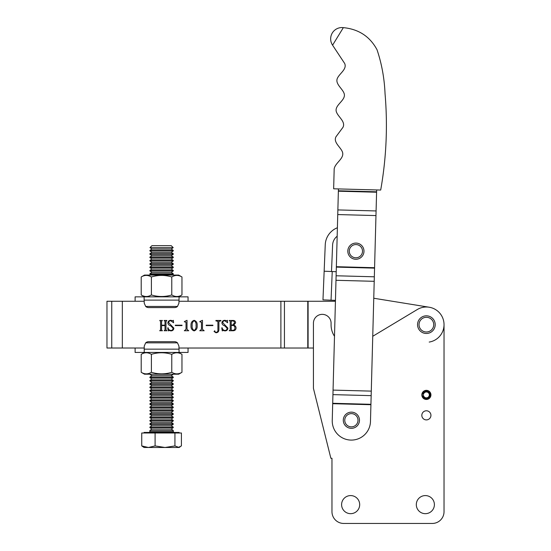 <?xml version="1.0" encoding="UTF-8"?>
<svg xmlns="http://www.w3.org/2000/svg" width="551" height="551" viewBox="0 0 551 551"><rect width="100%" height="100%" fill="white"/><g stroke="black" fill="none" stroke-linecap="round" stroke-linejoin="round"><path stroke-width="0.83" d="M430.937 415.344A4.56 4.56 0 0 1 426.384 419.903A4.56 4.56 0 0 1 421.825 415.344A4.56 4.56 0 0 1 426.384 410.784A4.56 4.56 0 0 1 430.937 415.344M430.937 394.902A4.56 4.56 0 0 1 426.384 399.461A4.56 4.56 0 0 1 421.825 394.902A4.56 4.56 0 0 1 426.384 390.342A4.56 4.56 0 0 1 430.937 394.902M425.351 513.67A9.043 9.043 0 0 1 416.308 504.626A9.043 9.043 0 0 1 425.351 495.583A9.043 9.043 0 0 1 434.395 504.626A9.043 9.043 0 0 1 425.351 513.67M350.643 513.67A9.043 9.043 0 0 1 341.599 504.626A9.043 9.043 0 0 1 350.643 495.583A9.043 9.043 0 0 1 359.686 504.626A9.043 9.043 0 0 1 350.643 513.67M432.266 523.45L343.734 523.45L432.266 523.45A11.764 11.764 0 0 0 444.03 511.686L444.03 324.649A17.646 17.646 0 0 0 417.293 309.524L372.745 336.289M334.498 336.282A20.587 20.587 0 0 1 331.082 324.932L331.082 323.175A8.823 8.823 0 0 0 322.259 314.352A8.823 8.823 0 0 0 313.436 323.175L313.436 388.379L330.869 458.28L331.971 458.28L331.971 511.686L331.971 468.887M343.734 523.45A11.764 11.764 0 0 1 331.971 511.686M444.03 461.958L444.03 324.649A17.646 17.646 0 0 1 429.201 342.068M373.764 298.243L429.208 307.231L373.764 298.243M225.015 330.469C226.413 330.352 227.095 329.567 227.053 328.114L224.718 325.82C223.065 325.386 222.129 324.401 221.908 322.858C222.17 321.205 223.148 320.358 224.842 320.317L226.798 320.744L227.411 320.317L227.625 322.769L224.746 320.744C223.486 320.785 222.824 321.447 222.769 322.734L227.914 328.114C227.742 329.897 226.764 330.827 224.966 330.896L223.045 330.469L222.267 330.896L221.764 327.873L222.129 327.749C222.446 329.395 223.41 330.297 225.015 330.469M212.9 325.18L212.9 325.607L206.184 325.607L206.184 325.18L212.9 325.18M194.131 320.317C196.404 321.15 197.423 322.9 197.175 325.579C197.423 328.265 196.411 330.042 194.131 330.896C191.81 330.063 190.777 328.286 191.025 325.579C190.798 322.886 191.838 321.137 194.131 320.317M182.016 325.18L182.016 325.607L175.301 325.607L175.301 325.18L182.016 325.18M166.602 320.889L166.003 321.364L166.003 329.849L166.863 330.752L164.143 330.752L165.004 329.856L165.004 325.607L161.574 325.607L161.574 329.856L162.428 330.752L159.714 330.752L160.575 329.849L160.575 321.364L159.714 320.462L162.428 320.462L161.574 321.364L161.574 325.18L165.004 325.18L165.004 321.364L164.143 320.462L166.863 320.462L166.602 320.889M111.75 348.018L111.757 301.252L106.97 301.252L106.97 348.018L144.231 348.018M178.937 348.025L313.436 348.025M111.757 301.252L144.231 301.252M178.937 301.259L335.008 301.259A29.41 29.41 0 0 1 335.442 300.942M170.968 330.469C172.367 330.352 173.048 329.567 173.014 328.114L170.679 325.82C169.026 325.386 168.083 324.401 167.862 322.858C168.124 321.205 169.109 320.358 170.796 320.317L172.759 320.744L173.365 320.317L173.586 322.769L170.7 320.744C169.439 320.785 168.778 321.447 168.723 322.734L173.868 328.114C173.696 329.897 172.718 330.827 170.927 330.896L169.005 330.469L168.22 330.896L167.718 327.873L168.083 327.749C168.406 329.395 169.364 330.297 170.968 330.469M184.86 321.316L187.023 320.317L187.023 329.374L188.738 330.752L184.303 330.752L186.024 329.388L186.024 322.273L184.303 321.75L184.86 321.316M200.302 321.316L202.465 320.317L202.465 329.374L204.18 330.752L199.744 330.752L201.466 329.388L201.466 322.273L199.744 321.75L200.302 321.316M216.13 332.329C217.438 332.129 218.031 331.33 217.907 329.918L217.907 321.371L215.902 320.889L215.902 320.462L220.91 320.462L220.91 320.889L218.905 321.371L218.905 329.925C218.761 331.73 217.769 332.673 215.93 332.756L214.043 331.502L214.69 330.752L215.152 331.95L216.13 332.329M236.062 328.114C235.842 329.884 234.809 330.765 232.963 330.752L229.202 330.752L230.201 329.849L230.201 321.364L229.202 320.462L232.756 320.462C234.512 320.358 235.477 321.15 235.635 322.817L233.734 325.18C235.236 325.586 236.014 326.564 236.062 328.114M196.032 325.579C196.335 323.389 195.701 321.777 194.131 320.744C192.568 321.818 191.913 323.43 192.168 325.579C191.893 327.755 192.547 329.388 194.131 330.469C195.701 329.395 196.335 327.769 196.032 325.579M231.737 330.325L232.797 330.325C234.209 330.207 234.912 329.429 234.919 327.983C234.933 326.364 234.147 325.531 232.556 325.462L231.2 325.462L231.2 329.856L231.737 330.325M232.701 325.035L234.492 322.845C234.437 321.543 233.741 320.889 232.412 320.889L231.2 321.364L231.2 325.035L232.701 325.035M380.693 190.054L333.651 188.793L334.181 168.868C335.208 162.566 345.002 158.316 342.316 151.67C340.243 146.814 333.183 142.22 335.958 136.793L342.97 127.329C345.746 121.895 338.686 117.301 336.613 112.445C333.217 105.027 347.282 100.289 343.886 92.871C341.813 88.015 334.746 83.421 337.529 77.987C339.864 73.249 347.158 69.04 344.671 63.468L332.584 45.182A11.316 11.316 0 0 1 343.349 27.633C358.715 29.155 369.941 36.524 377.029 49.755C381.719 63.716 384.391 78.332 385.039 93.594C387.808 125.89 386.361 158.041 380.693 190.054L376.65 189.943L370.472 421.481A19.12 19.12 0 0 1 350.849 440.084A19.12 19.12 0 0 1 332.246 420.461L332.694 403.697L370.919 404.716M341.413 30.787L340.966 31.517M340.759 31.855L340.215 32.736M340.022 33.06L339.506 33.893M338.989 34.734L338.493 35.546M337.97 36.407L337.439 37.261M336.902 38.136L336.406 38.942M335.903 39.762L335.435 40.533M334.974 41.277L334.56 41.952M334.161 42.606L333.493 43.694M333.396 43.853L333.031 44.452M332.584 45.182L343.349 27.633M338.431 188.924L332.694 403.697M336.22 271.705L324.153 271.209L322.969 299.861L325.248 244.754A19.12 19.12 0 0 1 337.391 227.742M335.456 300.378L322.969 299.861M337.164 236.234A11.764 11.764 0 0 0 332.597 245.064L331.502 271.512M426.384 315.826A8.823 8.823 0 0 1 435.207 324.649A8.823 8.823 0 0 1 426.384 333.472A8.823 8.823 0 0 1 417.555 324.649A8.823 8.823 0 0 1 426.384 315.826A8.823 8.823 0 0 0 417.555 324.649A8.823 8.823 0 0 0 426.384 333.472M135.112 301.252L135.112 296.844L144.08 296.844L135.112 296.844M145.684 306.439A4.415 4.415 0 0 0 148.646 307.582L174.529 307.582A4.415 4.415 0 0 0 177.491 306.439L145.684 306.439L144.231 303.167L144.08 296.844L188.056 296.844L178.682 296.844L181.961 294.95C178.572 297.023 175.177 297.023 171.774 294.95L171.774 276.974C175.163 274.901 178.558 274.901 181.961 276.974L178.682 275.08L144.493 275.08L141.208 276.974C144.596 274.901 147.992 274.901 151.394 276.974C158.213 274.901 165.004 274.901 171.774 276.974M179.096 296.844L178.937 303.167L177.491 306.439M188.056 348.025L188.056 352.433L179.096 352.433L188.056 352.433M177.484 342.839L178.937 346.111L179.096 352.433L135.112 352.433L144.231 352.433L144.231 346.111L145.684 342.839L177.484 342.839A4.415 4.415 0 0 0 174.522 341.696L148.639 341.696A4.415 4.415 0 0 0 145.684 342.839M426.384 390.487A4.415 4.415 0 0 1 430.792 394.902A4.415 4.415 0 0 1 422.045 395.714L423.492 395.439A2.941 2.941 0 0 0 429.325 394.902A2.941 2.941 0 0 0 426.384 391.961A2.941 2.941 0 0 0 423.478 394.42L422.032 394.179A4.415 4.415 0 0 1 426.384 390.487A4.415 4.415 0 0 0 422.032 394.179M146.704 275.404L146.304 275.397M171.774 294.95C165.004 297.017 158.206 297.017 151.394 294.95C148.005 297.017 144.61 297.017 141.208 294.95L144.493 296.844L141.208 294.95L141.208 276.974L144.493 275.08M178.682 296.844L181.961 294.95L181.961 276.974L178.682 275.08M151.394 294.95L151.394 276.974M144.486 374.198L178.676 374.198L181.961 372.304C178.572 374.377 175.177 374.377 171.774 372.304C164.997 374.377 158.206 374.377 151.394 372.304C148.005 374.377 144.61 374.377 141.208 372.304L144.486 374.198L141.208 372.304L141.208 354.327C144.596 352.254 147.992 352.254 151.394 354.327C158.206 352.254 164.997 352.254 171.774 354.327C175.163 352.254 178.558 352.261 181.961 354.327L181.961 372.304L178.676 374.198M144.486 352.433L141.208 354.327L144.486 352.433L178.682 352.433L181.961 354.327L178.682 352.433M176.472 373.867L176.864 373.881M151.394 354.327L151.394 372.304M171.774 354.327L171.774 372.304M362.51 251.18A6.619 6.619 0 0 0 355.891 244.561A6.619 6.619 0 0 0 349.272 251.18A6.619 6.619 0 0 0 355.891 257.792A6.619 6.619 0 0 0 362.51 251.18M347.805 251.18A8.086 8.086 0 0 1 355.891 243.087A8.086 8.086 0 0 1 363.984 251.18A8.086 8.086 0 0 1 355.891 259.266A8.086 8.086 0 0 1 347.805 251.18M357.998 420.241A6.619 6.619 0 0 0 351.38 413.622A6.619 6.619 0 0 0 344.761 420.241A6.619 6.619 0 0 0 351.38 426.86A6.619 6.619 0 0 0 357.998 420.241M343.294 420.241A8.086 8.086 0 0 1 351.38 412.148A8.086 8.086 0 0 1 359.466 420.241A8.086 8.086 0 0 1 351.38 428.327A8.086 8.086 0 0 1 343.294 420.241M173.2 247.626L171.237 245.663L151.938 245.663L149.975 247.626L173.2 247.626L171.237 249.004L151.938 248.997L149.975 247.626M171.237 249.004L173.262 250.416L149.913 250.416L149.913 250.919L173.262 250.919L171.237 252.337L151.938 252.337L149.913 250.919M171.237 252.337L173.262 253.749L149.913 253.749L149.913 254.252L173.262 254.252L171.237 255.671L151.938 255.671L149.913 254.252M171.237 255.671L173.262 257.083L149.913 257.083L149.913 257.586L173.262 257.586L171.237 259.004L151.938 259.004L149.913 257.586M171.237 259.004L173.262 260.416L149.913 260.416L149.913 260.919L173.262 260.919L171.237 262.338L151.931 262.338L149.913 260.919M171.237 262.338L173.262 263.75L149.913 263.75L149.913 264.253L173.262 264.253L171.237 265.672L151.931 265.672L149.913 264.253M171.237 265.672L173.262 267.083L149.913 267.083L149.913 267.586L173.262 267.593L171.237 269.005L151.931 269.005L149.913 267.586M171.237 269.005L173.262 270.417L149.913 270.417L149.913 270.927L173.262 270.927L171.237 272.339L151.931 272.339L149.913 270.927M171.237 272.339L173.262 273.757L149.913 273.751L149.913 274.26L173.262 274.26L172.084 275.08M149.906 374.281L151.931 375.692L171.237 375.692L173.255 374.281L149.906 374.198M171.237 375.692L173.255 377.111L149.906 377.111L149.906 377.614L173.255 377.614L171.237 379.026L151.931 379.026L149.906 377.614M171.237 379.026L173.255 380.445L149.906 380.445L149.906 380.948L173.255 380.948L171.237 382.36L151.931 382.36L149.906 380.948M171.237 382.36L173.255 383.778L149.906 383.778L149.906 384.281L173.255 384.281L171.237 385.7L151.931 385.693L149.906 384.281M171.237 385.7L173.255 387.112L149.906 387.112L149.906 387.615L173.255 387.615L171.237 389.034L151.931 389.034L149.906 387.615M171.237 389.034L173.255 390.445L149.906 390.445L149.906 390.948L173.255 390.948L171.237 392.367L151.931 392.367L149.906 390.948M171.237 392.367L173.255 393.779L149.906 393.779L149.906 394.282L173.255 394.282L171.237 395.701L151.931 395.701L149.906 394.282M171.237 395.701L173.255 397.113L149.906 397.113L149.906 397.615L173.255 397.615L171.237 399.034L151.931 399.034L149.906 397.615M171.237 399.034L173.255 400.446L149.906 400.446L149.906 400.949L173.255 400.949L171.237 402.368L151.931 402.368L149.906 400.949M171.237 402.368L173.255 403.78L149.906 403.78L149.906 404.282L173.255 404.289L171.237 405.701L151.931 405.701L149.906 404.282M171.237 405.701L173.255 407.113L149.906 407.113L149.906 407.623L173.255 407.623L171.237 409.035L151.931 409.035L149.906 407.623M171.237 409.035L173.255 410.454L149.906 410.447L149.906 410.956L173.255 410.956L171.23 412.368L151.931 412.368L149.906 410.956M171.23 412.368L173.255 413.787L149.906 413.78L149.906 414.29L173.255 414.29L171.23 415.702L151.931 415.702L149.906 414.29M171.23 415.702L173.255 417.121L149.906 417.121L149.906 417.624L173.255 417.624L171.23 419.035L151.931 419.035L149.906 417.624M171.23 419.035L173.255 420.454L149.906 420.454L149.906 420.957L173.255 420.957L171.23 422.369L151.931 422.369L149.906 420.957M171.23 422.369L173.255 423.788L149.906 423.788L149.906 424.291L173.255 424.291L171.23 425.703L151.931 425.703L149.906 424.291M171.23 425.703L173.255 427.121L149.906 427.121L149.906 427.624L173.255 427.624L171.23 429.043L151.931 429.036L149.906 427.624M171.23 429.043L173.255 430.455L149.906 430.455L149.906 431.688L173.255 431.688L173.999 432.439M144.059 432.996L144.059 432.432L179.103 432.439L179.103 432.996M155.093 432.996L155.093 445.924L165.011 447.488L148.419 447.488L141.745 445.924L141.745 432.996L181.417 432.996L181.417 445.924L178.173 447.488L179.096 447.488L174.929 445.924L165.011 447.488L178.173 447.488M141.745 445.924L144.059 447.488L148.419 447.488L155.093 445.924M174.929 432.996L174.929 445.924M122.329 348.018L122.329 301.252M280.886 348.025L280.886 301.259M308.099 348.025L308.099 301.259M307.775 348.025L307.775 301.259M284.433 348.025L284.433 301.259M337.742 214.559L375.968 215.579M336.351 266.698L374.577 267.717M332.708 403.284L370.933 404.303M332.942 394.626L371.16 395.646M333.059 390.101L371.284 391.12M335.993 280.294L374.212 281.313M336.11 275.775L374.336 276.795M336.344 267.111L374.563 268.13M337.866 209.924L376.092 210.943M338.369 191.204L376.595 192.223M338.383 190.784L376.602 191.803M332.232 271.54L331.048 300.192M426.384 331.998A7.356 7.356 0 0 0 433.733 324.649A7.356 7.356 0 0 0 426.384 317.293A7.356 7.356 0 0 0 419.029 324.649A7.356 7.356 0 0 0 426.384 331.998M178.937 300.116L144.231 300.116M144.231 349.162L178.937 349.162M422.769 395.577A3.678 3.678 0 0 0 430.055 394.902A3.678 3.678 0 0 0 426.384 391.224A3.678 3.678 0 0 0 422.755 394.302M188.056 301.259L188.056 296.844M135.112 348.018L135.112 352.433M173.255 430.455L173.255 431.688M179.096 447.488L180.074 446.923M149.906 431.688L149.163 432.432M151.931 429.036L149.906 430.455M173.255 427.121L173.255 427.624M151.931 425.703L149.906 427.121M173.255 423.788L173.255 424.291M151.931 422.369L149.906 423.788M173.255 420.454L173.255 420.957M151.931 419.035L149.906 420.454M173.255 417.121L173.255 417.624M151.931 415.702L149.906 417.121M173.255 413.787L173.255 414.29M151.931 412.368L149.906 413.78M173.255 410.454L173.255 410.956M151.931 409.035L149.906 410.447M173.255 407.113L173.255 407.623M151.931 405.701L149.906 407.113M173.255 403.78L173.255 404.289M151.931 402.368L149.906 403.78M173.255 400.446L173.255 400.949M151.931 399.034L149.906 400.446M173.255 397.113L173.255 397.615M151.931 395.701L149.906 397.113M173.255 393.779L173.255 394.282M151.931 392.367L149.906 393.779M173.255 390.445L173.255 390.948M151.931 389.034L149.906 390.445M173.255 387.112L173.255 387.615M151.931 385.693L149.906 387.112M173.255 383.778L173.255 384.281M151.931 382.36L149.906 383.778M173.255 380.445L173.255 380.948M151.931 379.026L149.906 380.445M173.255 377.111L173.255 377.614M151.931 375.692L149.906 377.111M151.084 275.08L149.913 274.26M173.262 273.757L173.262 274.26M151.931 272.339L149.913 273.751M173.262 270.417L173.262 270.927M151.931 269.005L149.913 270.417M173.262 267.083L173.262 267.593M151.931 265.672L149.913 267.083M173.262 263.75L173.262 264.253M151.931 262.338L149.913 263.75M173.262 260.416L173.262 260.919M151.938 259.004L149.913 260.416M173.262 257.083L173.262 257.586M151.938 255.671L149.913 257.083M173.262 253.749L173.262 254.252M151.938 252.337L149.913 253.749M173.262 250.416L173.262 250.919M151.938 248.997L149.913 250.416"/></g></svg>
